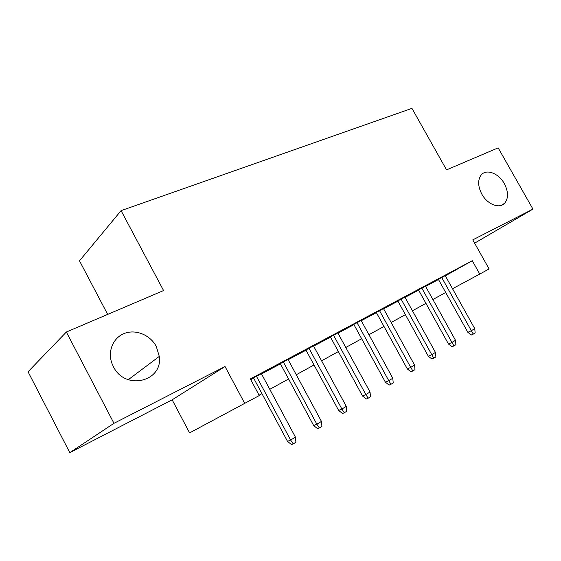 <?xml version="1.0" encoding="UTF-8"?>
<svg xmlns="http://www.w3.org/2000/svg" width="561" height="561" viewBox="0 0 561 561"><rect width="100%" height="100%" fill="white"/><g stroke="black" fill="none" stroke-linecap="round" stroke-linejoin="round"><path stroke-width="0.84" d="M156.309 346.495L159.282 356.41C163.125 381.599 125.04 391.024 113.364 366.585L111.905 363.304C107.34 350.983 113.455 337.259 124.879 333.255C136.246 329.118 150.411 335.197 156.309 346.495M504.325 183.636C508.497 191.771 508.589 198.321 504.605 203.278C499.416 209.106 487.355 204.386 481.836 194.155C477.853 186.364 477.621 179.997 481.135 175.053C486.219 168.482 498.722 173.237 504.325 183.636M172.15 399.811L225.038 366.529L113.967 423.317L66.352 332.021L28.05 371.782L69.809 452.643L172.15 399.811L189.597 432.889L259.266 395.561L250.36 378.927L472.271 260.711L479.76 274.077L489.087 268.936L472.776 239.877L532.95 209.113L474.62 243.151M107.67 314.398L79.494 260.823L121.078 210.641L411.956 108.357L446.549 169.871L498.161 147.859L532.95 209.113M113.967 423.317L69.809 452.643M261.398 373.682L250.571 379.327M288.038 359.475L280.304 363.605M313.501 345.899L305.899 349.952M337.848 332.918L330.38 336.902M361.158 320.485L353.816 324.398M383.493 308.578L376.277 312.421M404.916 297.155L397.819 300.934M425.476 286.187L418.499 289.911M250.76 379.678L253.649 378.142M261.531 373.935L280.437 363.851M288.172 359.72L306.026 350.197M313.627 346.137L330.506 337.133M337.974 333.15L353.942 324.63M361.277 320.717L376.403 312.645M383.612 308.802L397.938 301.152M405.035 297.372L418.618 290.121M425.596 286.398L438.485 279.525M445.336 275.837L472.271 260.711M445.231 275.654L438.372 279.315M250.627 379.432L253.516 377.89M225.038 366.529L244.792 403.534M66.352 332.021L163.574 290.556L121.078 210.641M452.517 288.733L479.76 274.077M259.077 395.217L261.952 393.64M269.785 389.327L288.585 378.977M296.278 374.741L314.027 364.966M321.579 360.807L338.36 351.572M345.786 347.483L361.656 338.739M368.949 334.728L383.983 326.453M391.15 322.505L405.393 314.665M412.44 310.78L425.946 303.347M432.882 299.532L445.693 292.477M438.309 279.21L467.86 332.329L471.338 330.702L441.675 277.415M474.746 328.641L475.153 332.946L473.267 334.097L471.338 330.702L474.746 328.641L445.175 275.549M473.267 334.097L471.324 334.994L467.86 332.329M418.443 289.806L448.491 344.04L451.949 342.441L421.781 288.024M455.497 340.296L455.911 344.685L453.94 345.885L451.949 342.441L455.497 340.296L425.42 286.082M453.94 345.885L452.019 346.761L448.491 344.04M397.763 300.829L428.323 356.235L431.753 354.657L401.066 299.069M435.448 352.42L435.869 356.908L433.821 358.156L431.753 354.657L435.448 352.42L404.853 297.05M433.821 358.156L431.914 359.019L428.323 356.235M376.221 312.316L407.321 368.935L410.708 367.392L379.481 310.577M414.565 365.064L414.993 369.636L412.861 370.94L410.708 367.392L414.565 365.064L383.429 308.466M412.861 370.94L410.968 371.789L407.321 368.935M353.753 324.286L385.407 382.181L388.759 380.674L356.971 322.575M392.784 378.247L393.219 382.918L390.989 384.278L388.759 380.674L392.784 378.247L361.095 320.373M390.989 384.278L389.124 385.105L385.407 382.181M330.317 336.782L362.539 396.01L365.849 394.544L333.479 335.099M370.043 392.006L370.491 396.781L368.163 398.198L365.849 394.544L370.043 392.006L337.785 332.806M368.163 398.198L366.319 399.004L362.539 396.01M305.836 349.84L338.655 410.456L341.901 409.032L308.936 348.185M346.291 406.374L346.747 411.262L344.314 412.749L341.901 409.032L346.291 406.374L313.438 345.786M344.314 412.749L342.505 413.527L338.655 410.456M280.241 363.486L313.669 425.561L316.86 424.193L283.27 361.866M321.446 421.409L321.916 426.409L319.37 427.959L316.86 424.193L321.446 421.409L287.975 359.356M319.37 427.959L317.589 428.709L313.669 425.561M253.453 377.763L287.52 441.374L290.633 440.062L256.405 376.193M295.444 437.145L295.92 442.264L293.249 443.891L290.633 440.062L295.444 437.145L261.328 373.563M293.249 443.891L291.51 444.607L287.52 441.374M159.282 356.41L128.28 379.713M504.605 203.278L501.134 205.41"/></g></svg>
